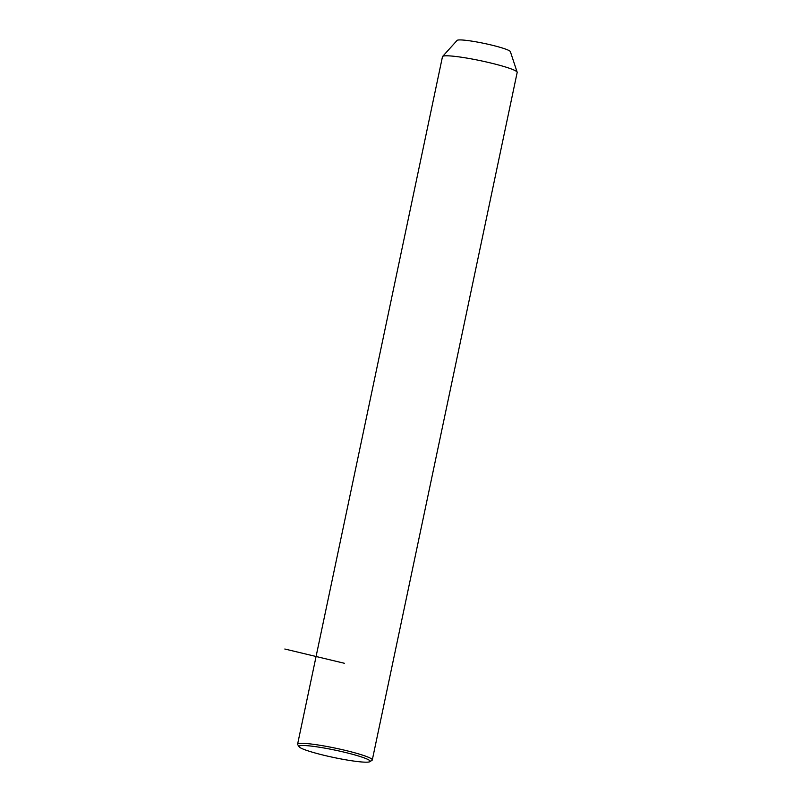 <?xml version="1.0" encoding="UTF-8"?>
<svg xmlns="http://www.w3.org/2000/svg" width="802" height="802" viewBox="0 0 802 802"><rect width="100%" height="100%" fill="white"/><g stroke="black" fill="none" stroke-linecap="round" stroke-linejoin="round"><path stroke-width="1.2" d="M369.872 761.679L372.008 760.306A38.175 3.92 -168.1 0 0 372.298 759.945L517.18 72.431A38.175 3.92 -168.1 0 0 517.16 72.19A38.175 3.92 -168.1 0 0 471.676 58.947A38.175 3.92 -168.1 0 0 442.594 56.471A38.175 3.92 -168.1 0 0 442.473 56.691L297.592 744.206A38.175 3.92 -168.1 0 0 297.712 744.647L299.106 746.762A36.351 3.739 -168.1 0 0 342.334 759.193A36.351 3.739 -168.1 0 0 369.872 761.679A36.351 3.739 -168.1 0 0 326.805 748.497A36.351 3.739 -168.1 0 0 299.106 746.762M517.16 72.19L510.363 51.619A27.268 2.807 -168.1 0 0 477.872 42.165A27.268 2.807 -168.1 0 0 457.1 40.401L442.594 56.471M372.298 759.945A38.175 3.92 -168.1 0 0 326.795 746.462A38.175 3.92 -168.1 0 0 297.592 744.206M344.329 663.264L284.82 649.018"/></g></svg>
